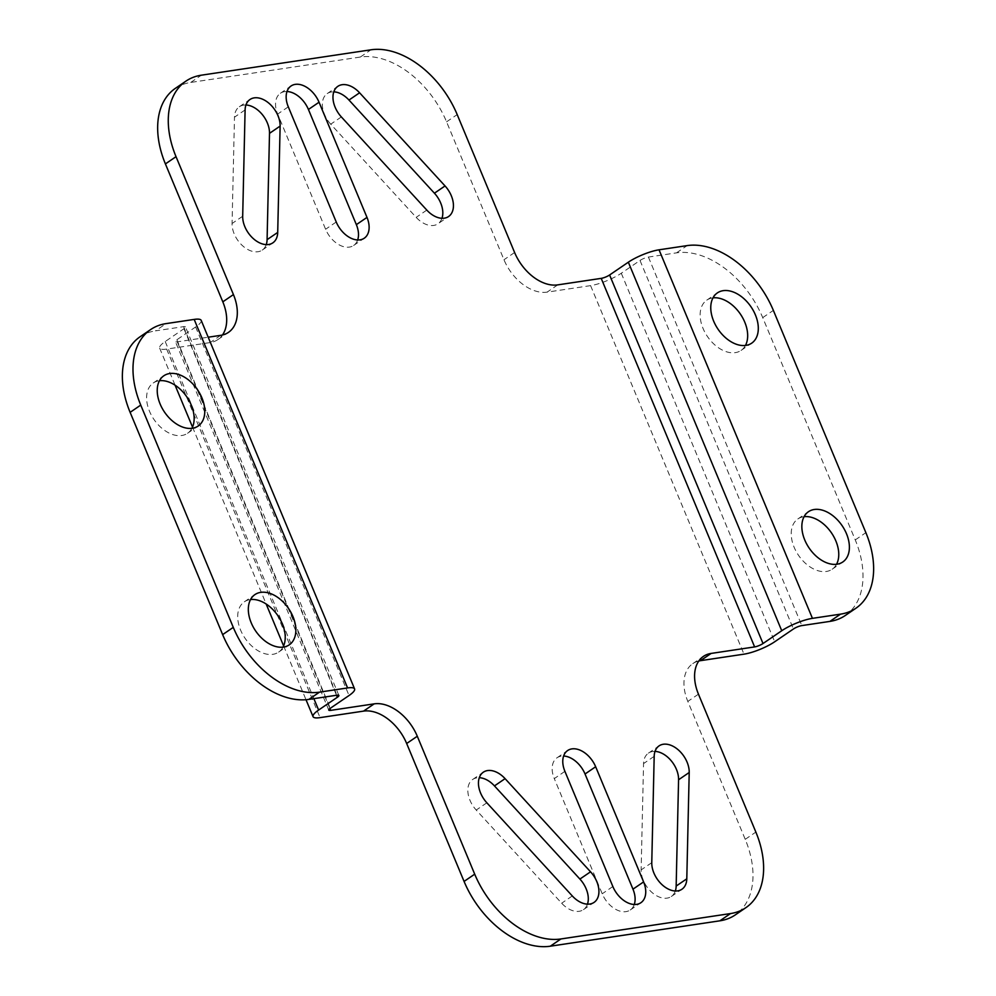 <?xml version="1.0" encoding="UTF-8"?>
<svg xmlns="http://www.w3.org/2000/svg" width="996" height="996" viewBox="0 0 996 996"><rect width="100%" height="100%" fill="white"/><g stroke="black" fill="none" stroke-linecap="round" stroke-linejoin="round"><path stroke-width="0.75" stroke-dasharray="4.98 3.74" d="M175.346 88.37A81.361 53.274 -124.3 0 1 190.759 82.431L360.328 57.046A81.361 53.274 -124.3 0 1 446.569 121.836L503.976 259.744A40.674 26.643 55.7 0 0 547.09 292.139L590.591 285.628A23.431 5.341 157.4 0 0 621.28 273.24L640.017 260.454A6.412 1.457 157.4 0 1 648.408 257.068L676.496 252.86A81.361 53.274 -124.3 0 1 762.724 317.637L855.253 539.919A81.361 53.274 -124.3 0 1 845.318 615.466M836.54 564.271A30.428 19.92 -124.3 0 1 832.146 569.239A30.428 19.92 -124.3 0 1 794.123 547.227A30.428 19.92 -124.3 0 1 797.846 518.966A30.428 19.92 -124.3 0 1 804.071 516.687M745.456 345.45A30.428 19.92 -124.3 0 1 741.061 350.418A30.428 19.92 -124.3 0 1 703.039 328.406A30.428 19.92 -124.3 0 1 706.762 300.157A30.428 19.92 -124.3 0 1 712.987 297.866M201.192 320.376A23.431 5.341 157.4 0 1 195.627 326.974L176.877 339.76A6.412 1.457 157.4 0 0 175.358 341.566A6.412 1.457 157.4 0 0 177.276 341.84L208.189 337.208M698.781 661.008A40.674 26.643 55.7 0 0 692.793 663.635A40.674 26.643 55.7 0 0 687.825 701.421L745.232 839.329A81.361 53.274 -124.3 0 1 735.297 914.888M338.877 695.457L185.468 326.925A6.412 1.457 157.4 0 1 183.949 328.73L165.212 341.516A23.431 5.341 157.4 0 0 159.646 348.114A23.431 5.341 157.4 0 0 166.656 349.086L210.144 342.574A40.674 26.643 55.7 0 0 217.85 339.611A40.674 26.643 55.7 0 0 222.482 334.992M564.906 771.352L554.286 778.598A22.422 14.679 -124.3 0 1 557.025 757.782A22.422 14.679 -124.3 0 1 563.611 756.026M634.278 904.493A22.422 14.679 -124.3 0 1 630.231 909.995A22.422 14.679 -124.3 0 1 602.219 893.773L554.286 778.598M357.664 239.974A22.422 14.679 -124.3 0 1 353.617 245.464A22.422 14.679 -124.3 0 1 325.605 229.254L277.672 114.079A22.422 14.679 -124.3 0 1 280.411 93.263A22.422 14.679 -124.3 0 1 286.997 91.508M675.325 891.009A22.422 14.679 -124.3 0 1 671.292 896.5A22.422 14.679 -124.3 0 1 651.919 892.404A22.422 14.679 -124.3 0 1 641.138 869.906L643.553 763.583A22.422 14.679 -124.3 0 1 648.433 753.15A22.422 14.679 -124.3 0 1 655.019 751.395M587.466 904.156A22.422 14.679 -124.3 0 1 583.432 909.659A22.422 14.679 -124.3 0 1 561.669 903.21L476.225 810.047A22.422 14.679 -124.3 0 1 472.702 779.457A22.422 14.679 -124.3 0 1 479.3 777.702M341.354 116.93L330.734 124.189L416.179 217.352A22.422 14.679 -124.3 0 0 437.941 223.801L448.561 216.543M330.734 124.189A22.422 14.679 -124.3 0 1 327.211 93.599A22.422 14.679 -124.3 0 1 333.809 91.844M441.975 218.298A22.422 14.679 -124.3 0 1 437.941 223.801M245.103 109.934L234.483 117.179A22.422 14.679 -124.3 0 1 239.351 106.746A22.422 14.679 -124.3 0 1 245.937 104.991M266.256 244.605A22.422 14.679 -124.3 0 1 262.209 250.108A22.422 14.679 -124.3 0 1 242.85 246A22.422 14.679 -124.3 0 1 232.068 223.502L234.483 117.179M185.468 326.925A6.412 1.457 157.4 0 0 183.563 326.651L155.476 330.859L166.095 323.613M140.062 336.785A81.361 53.274 -124.3 0 1 155.476 330.859M283.013 647.139A30.428 19.92 -124.3 0 1 278.619 652.106A30.428 19.92 -124.3 0 1 240.596 630.095A30.428 19.92 -124.3 0 1 244.319 601.833A30.428 19.92 -124.3 0 1 250.544 599.555M191.929 428.317A30.428 19.92 -124.3 0 1 187.534 433.285A30.428 19.92 -124.3 0 1 149.512 411.273A30.428 19.92 -124.3 0 1 153.222 383.012A30.428 19.92 -124.3 0 1 159.46 380.733M676.496 252.86L687.115 245.614M762.724 317.637L773.357 310.391M855.253 539.919L865.873 532.661M648.408 257.068L801.817 625.6M640.017 260.454L793.426 628.986M621.28 273.24L774.689 641.773M557.723 284.881L547.09 292.139M514.608 252.498L503.976 259.744M177.276 341.84L329.925 708.567M590.591 285.628L743.987 654.16M166.656 349.086L320.065 717.63M745.232 839.329L755.864 832.083M698.457 694.162L687.825 701.421M446.569 121.836L457.189 114.577M360.328 57.046L370.96 49.8M190.759 82.431L201.391 75.186M220.763 335.328L210.144 342.574M176.877 339.76L330.286 708.305M165.212 341.516L313.877 698.644M183.949 328.73L336.524 695.258M195.627 326.974L349.036 695.519M183.563 326.651L336.959 695.196M612.851 886.527L602.219 893.773M336.237 221.996L325.605 229.254M288.292 106.833L277.672 114.079M651.77 862.648L641.138 869.906M654.185 756.338L643.553 763.583M572.302 895.952L561.669 903.21M486.845 802.801L476.225 810.047M426.811 210.094L416.179 217.352M242.688 216.244L232.068 223.502M692.793 663.635L703.425 656.389M217.85 339.611L228.47 332.365M328.767 710.111L175.358 341.566M159.646 348.114L175.084 385.203M192.514 427.085L266.169 604.024M283.611 645.906L306.009 699.727M278.619 652.106L289.238 644.86M244.319 601.833L254.939 594.587M187.534 433.285L198.154 426.039M153.222 383.012L163.854 375.766M557.025 757.782L567.645 750.536M630.231 909.995L640.864 902.737M353.617 245.464L364.25 238.218M280.411 93.263L291.031 86.005M671.292 896.5L681.911 889.254M648.433 753.15L659.053 745.892M583.432 909.659L594.052 902.401M472.702 779.457L483.334 772.199M327.211 93.599L337.843 86.341M239.351 106.746L249.984 99.5M262.209 250.108L272.842 242.85M832.146 569.239L842.778 561.993M797.846 518.966L808.466 511.72M741.061 350.418L751.681 343.172M706.762 300.157L717.381 292.899"/><path stroke-width="1.49" d="M687.115 245.614L659.041 249.809A23.431 5.341 157.4 0 0 628.339 262.197L609.602 274.983L763.011 643.528L781.748 630.742A23.431 5.341 157.4 0 1 812.437 618.354L840.524 614.146A81.361 53.274 55.7 0 0 855.938 608.22A81.361 53.274 55.7 0 0 865.873 532.661L773.357 310.391A81.361 53.274 55.7 0 0 687.115 245.614M713.671 321.16A30.428 19.92 -124.3 0 1 717.381 292.899A30.428 19.92 -124.3 0 1 755.404 314.91A30.428 19.92 -124.3 0 1 751.681 343.172A30.428 19.92 -124.3 0 1 713.671 321.16M804.756 539.981A30.428 19.92 -124.3 0 1 808.466 511.72A30.428 19.92 -124.3 0 1 846.488 533.731A30.428 19.92 -124.3 0 1 842.778 561.993A30.428 19.92 -124.3 0 1 804.756 539.981M855.938 608.22L845.318 615.466A81.361 53.274 -124.3 0 1 829.905 621.404L801.817 625.6A6.412 1.457 157.4 0 0 793.426 628.986L774.689 641.773A23.431 5.341 157.4 0 1 743.987 654.16L700.499 660.672A40.674 26.643 55.7 0 0 698.781 661.008M804.071 516.687A30.428 19.92 -124.3 0 1 835.868 540.977A30.428 19.92 -124.3 0 1 836.54 564.271M712.987 297.866A30.428 19.92 -124.3 0 1 744.771 322.169A30.428 19.92 -124.3 0 1 745.456 345.45M609.602 274.983A6.412 1.457 157.4 0 1 601.211 278.37L754.619 646.914A6.412 1.457 157.4 0 0 763.011 643.528M601.211 278.37L557.723 284.881A40.674 26.643 -124.3 0 1 514.608 252.498L457.189 114.577A81.361 53.274 55.7 0 0 370.96 49.8L201.391 75.186A81.361 53.274 55.7 0 0 185.966 81.112A81.361 53.274 55.7 0 0 176.031 156.671L233.438 294.579A40.674 26.643 -124.3 0 1 228.47 332.365A40.674 26.643 -124.3 0 1 220.763 335.328L208.189 337.208M745.929 907.63L735.297 914.888A81.361 53.274 -124.3 0 1 719.884 920.814L550.315 946.2A81.361 53.274 -124.3 0 1 464.074 881.423L474.706 874.164A81.361 53.274 55.7 0 0 560.935 938.954L730.504 913.569A81.361 53.274 55.7 0 0 745.929 907.63A81.361 53.274 55.7 0 0 755.864 832.083L698.457 694.162A40.674 26.643 -124.3 0 1 703.425 656.389A40.674 26.643 -124.3 0 1 711.132 653.426L700.499 660.672M754.619 646.914L711.132 653.426M330.684 710.372L374.172 703.861A40.674 26.643 -124.3 0 1 417.299 736.256L406.667 743.502A40.674 26.643 55.7 0 0 363.552 711.119L320.065 717.63A23.431 5.341 157.4 0 1 313.055 716.647A23.431 5.341 157.4 0 1 318.62 710.048L337.358 697.262A6.412 1.457 157.4 0 0 338.877 695.457A6.412 1.457 157.4 0 0 336.959 695.196L308.885 699.391A81.361 53.274 -124.3 0 1 222.643 634.614L233.276 627.368A81.361 53.274 55.7 0 0 319.504 692.145L347.592 687.937A23.431 5.341 157.4 0 1 354.588 688.921A23.431 5.341 157.4 0 1 349.036 695.519L330.286 708.305A6.412 1.457 157.4 0 0 328.767 710.111A6.412 1.457 157.4 0 0 330.684 710.372L329.925 708.567M474.706 874.164L417.299 736.256M319.044 102.227L366.989 217.402A22.422 14.679 -124.3 0 1 364.25 238.218A22.422 14.679 -124.3 0 1 336.237 221.996L288.292 106.833A22.422 14.679 -124.3 0 1 291.031 86.005A22.422 14.679 -124.3 0 1 319.044 102.227L308.424 109.473L356.356 224.648A22.422 14.679 -124.3 0 1 357.664 239.974M595.658 766.746A22.422 14.679 -124.3 0 0 567.645 750.536A22.422 14.679 -124.3 0 0 564.906 771.352L612.851 886.527A22.422 14.679 -124.3 0 0 640.864 902.737A22.422 14.679 -124.3 0 0 643.603 881.921L595.658 766.746L585.038 774.004A22.422 14.679 -124.3 0 0 563.611 756.026M280.125 126.094A22.422 14.679 -124.3 0 0 269.343 103.596A22.422 14.679 -124.3 0 0 249.984 99.5A22.422 14.679 -124.3 0 0 245.103 109.934L242.688 216.244A22.422 14.679 -124.3 0 0 253.47 238.754A22.422 14.679 -124.3 0 0 272.842 242.85A22.422 14.679 -124.3 0 0 277.71 232.417L280.125 126.094L269.505 133.352A22.422 14.679 -124.3 0 0 245.937 104.991M359.593 92.79L445.05 185.953A22.422 14.679 -124.3 0 1 448.561 216.543A22.422 14.679 -124.3 0 1 426.811 210.094L341.354 116.93A22.422 14.679 -124.3 0 1 337.843 86.341A22.422 14.679 -124.3 0 1 359.593 92.79L348.974 100.048A22.422 14.679 -124.3 0 0 333.809 91.844M505.084 778.648L590.541 871.811A22.422 14.679 -124.3 0 1 594.052 902.401A22.422 14.679 -124.3 0 1 572.302 895.952L486.845 802.801A22.422 14.679 -124.3 0 1 483.334 772.199A22.422 14.679 -124.3 0 1 505.084 778.648L494.464 785.906L579.909 879.07A22.422 14.679 -124.3 0 1 587.466 904.156M689.207 772.498A22.422 14.679 -124.3 0 0 678.425 750A22.422 14.679 -124.3 0 0 659.053 745.892A22.422 14.679 -124.3 0 0 654.185 756.338L651.77 862.648A22.422 14.679 -124.3 0 0 662.552 885.145A22.422 14.679 -124.3 0 0 681.911 889.254A22.422 14.679 -124.3 0 0 686.792 878.821L689.207 772.498L678.575 779.756A22.422 14.679 -124.3 0 0 655.019 751.395M464.074 881.423L406.667 743.502M222.482 334.992A40.674 26.643 55.7 0 0 222.818 301.838L165.411 163.917A81.361 53.274 -124.3 0 1 175.346 88.37L185.966 81.112M643.603 881.921L632.97 889.167L585.038 774.004M632.97 889.167A22.422 14.679 -124.3 0 1 634.278 904.493M286.997 91.508A22.422 14.679 -124.3 0 1 308.424 109.473M686.792 878.821L676.16 886.067A22.422 14.679 -124.3 0 1 675.325 891.009M676.16 886.067L678.575 779.756M479.3 777.702A22.422 14.679 -124.3 0 1 494.464 785.906M445.05 185.953L434.418 193.199L348.974 100.048M434.418 193.199A22.422 14.679 -124.3 0 1 441.975 218.298M277.71 232.417L267.09 239.663L269.505 133.352M267.09 239.663A22.422 14.679 -124.3 0 1 266.256 244.605M354.588 688.921L201.192 320.376A23.431 5.341 157.4 0 0 194.183 319.405L166.095 323.613A81.361 53.274 55.7 0 0 150.682 329.539A81.361 53.274 55.7 0 0 140.747 405.086L233.276 627.368M222.643 634.614L130.127 412.344A81.361 53.274 -124.3 0 1 140.062 336.785L150.682 329.539M160.132 404.027A30.428 19.92 -124.3 0 1 163.854 375.766A30.428 19.92 -124.3 0 1 201.877 397.778A30.428 19.92 -124.3 0 1 198.154 426.039A30.428 19.92 -124.3 0 1 160.132 404.027M251.229 622.849A30.428 19.92 -124.3 0 1 254.939 594.587A30.428 19.92 -124.3 0 1 292.961 616.599A30.428 19.92 -124.3 0 1 289.238 644.86A30.428 19.92 -124.3 0 1 251.229 622.849M250.544 599.555A30.428 19.92 -124.3 0 1 282.329 623.845A30.428 19.92 -124.3 0 1 283.013 647.139M159.46 380.733A30.428 19.92 -124.3 0 1 191.244 405.023A30.428 19.92 -124.3 0 1 191.929 428.317M659.041 249.809L812.437 618.354M628.339 262.197L781.748 630.742M829.905 621.404L840.524 614.146M374.172 703.861L363.552 711.119M550.315 946.2L560.935 938.954M719.884 920.814L730.504 913.569M165.411 163.917L176.031 156.671M233.438 294.579L222.818 301.838M313.877 698.644L318.62 710.048M336.524 695.258L337.358 697.262M194.183 319.405L347.592 687.937M130.127 412.344L140.747 405.086M308.885 699.391L319.504 692.145M366.989 217.402L356.356 224.648M590.541 871.811L579.909 879.07M175.084 385.203L192.514 427.085M266.169 604.024L283.611 645.906M306.009 699.727L313.055 716.647"/></g></svg>
